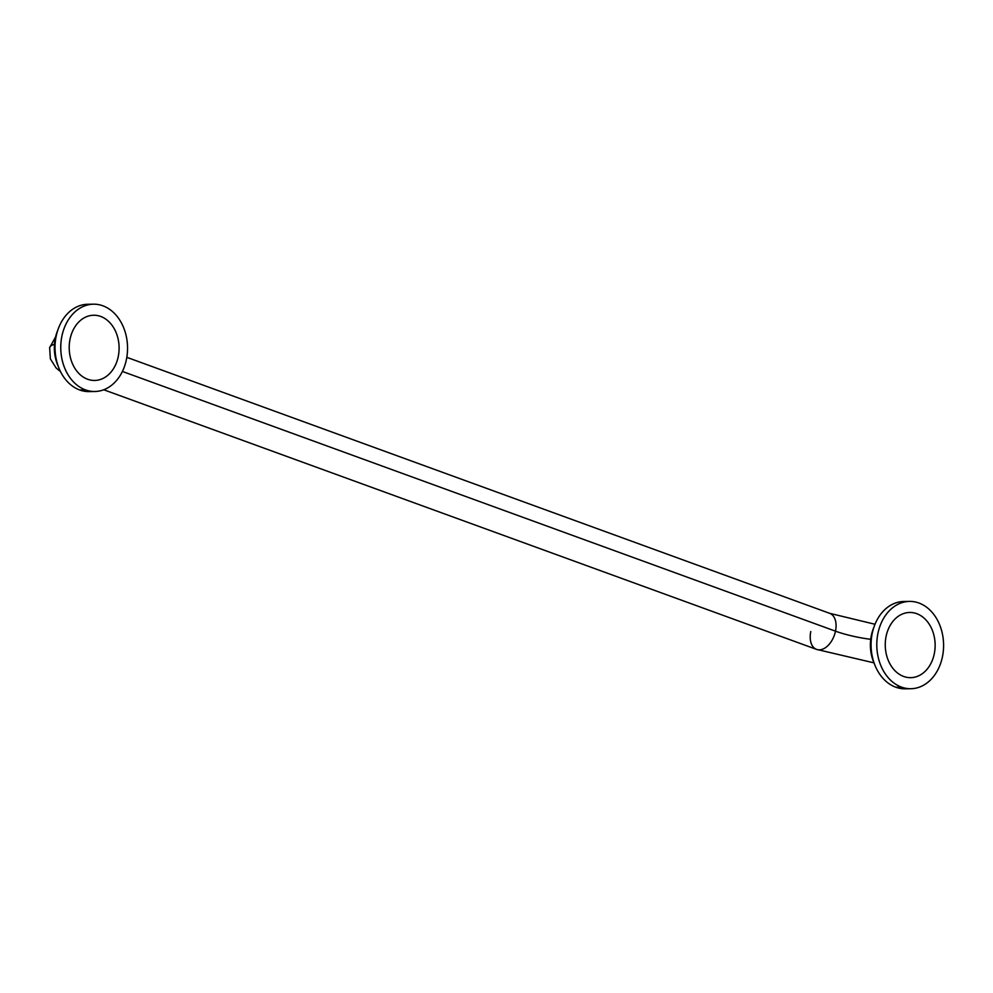 <?xml version="1.0" encoding="UTF-8"?>
<svg xmlns="http://www.w3.org/2000/svg" width="993" height="993" viewBox="0 0 993 993"><rect width="100%" height="100%" fill="white"/><g stroke="black" fill="none" stroke-linecap="round" stroke-linejoin="round"><path stroke-width="1.49" d="M870.712 639.306A34.532 6.243 11.7 0 1 835.498 631.176A19.177 11.854 -70 0 0 829.714 613.339A19.177 11.854 110 0 1 835.498 631.176A34.532 6.243 -168.3 0 0 870.712 639.306M810.784 631.56A19.177 11.854 -70 0 0 816.581 649.397A19.177 11.854 -70 0 0 835.498 631.176A19.177 11.854 110 0 1 816.581 649.397L103.756 389.765M122.4 371.444L835.498 631.176L122.4 371.444M54.454 344.298A72.899 13.182 -168.3 0 0 49.65 347.711A72.899 13.182 11.7 0 1 54.454 344.298M934.276 653.841A32.608 24.949 89.1 0 0 916.7 613.662A32.608 24.949 89.1 0 0 886.116 636.29A32.608 24.949 89.1 0 0 903.692 676.469A32.608 24.949 89.1 0 0 934.276 653.841M70.069 339.072A32.608 24.949 89.1 0 0 87.645 379.252A32.608 24.949 89.1 0 0 118.241 356.611A32.608 24.949 89.1 0 0 100.653 316.432A32.608 24.949 89.1 0 0 70.069 339.072M90.599 304.392A43.667 33.402 89.1 0 0 55.471 340.413A43.667 33.402 89.1 0 0 79.713 389.988L85.448 389.889A43.667 33.402 89.1 0 0 94.844 391.503A43.667 33.402 89.1 0 0 127.303 353.508A43.667 33.402 89.1 0 0 102.862 305.794A43.667 33.402 89.1 0 0 61.914 336.093A43.667 33.402 89.1 0 0 85.448 389.889A43.667 33.402 89.1 0 0 126.396 359.59A43.667 33.402 89.1 0 0 102.862 305.794A43.667 33.402 89.1 0 0 93.466 304.181A43.667 33.402 89.1 0 0 60.995 342.175A43.667 33.402 89.1 0 0 85.448 389.889L79.713 389.988A43.667 33.402 -90.9 0 1 55.26 342.262A43.667 33.402 -90.9 0 1 87.732 304.28L93.466 304.181M94.844 391.503L89.109 391.59A43.667 33.402 -90.9 0 1 79.713 389.988A43.667 33.402 89.1 0 0 91.977 391.379M58.314 366.504A36.344 27.792 -90.9 0 1 57.743 330.321A36.344 27.792 89.1 0 0 58.314 366.504M901.483 687.119A43.667 33.402 89.1 0 0 942.444 656.807A43.667 33.402 89.1 0 0 918.91 603.012A43.667 33.402 89.1 0 0 877.949 633.323A43.667 33.402 89.1 0 0 901.483 687.119A43.667 33.402 89.1 0 0 910.891 688.72A43.667 33.402 89.1 0 0 943.35 650.738A43.667 33.402 89.1 0 0 918.91 603.012A43.667 33.402 89.1 0 0 909.501 601.41A43.667 33.402 89.1 0 0 877.042 639.405A43.667 33.402 89.1 0 0 901.483 687.119L895.76 687.206L901.483 687.119M910.891 688.72L905.157 688.819A43.667 33.402 -90.9 0 1 895.76 687.206A43.667 33.402 89.1 0 0 908.024 688.608M906.646 601.621A43.667 33.402 89.1 0 0 871.519 637.643A43.667 33.402 89.1 0 0 895.76 687.206A43.667 33.402 -90.9 0 1 871.308 639.492A43.667 33.402 -90.9 0 1 903.767 601.497L909.501 601.41M873.79 627.551A36.344 27.792 89.1 0 0 874.361 663.734A36.344 27.792 -90.9 0 1 873.79 627.551M874.994 624.262L829.714 613.339L126.819 357.331M873.964 662.852L816.581 649.397M55.608 336.85L49.65 347.711L50.37 358.883L56.117 367.969L60.561 371.692"/></g></svg>

